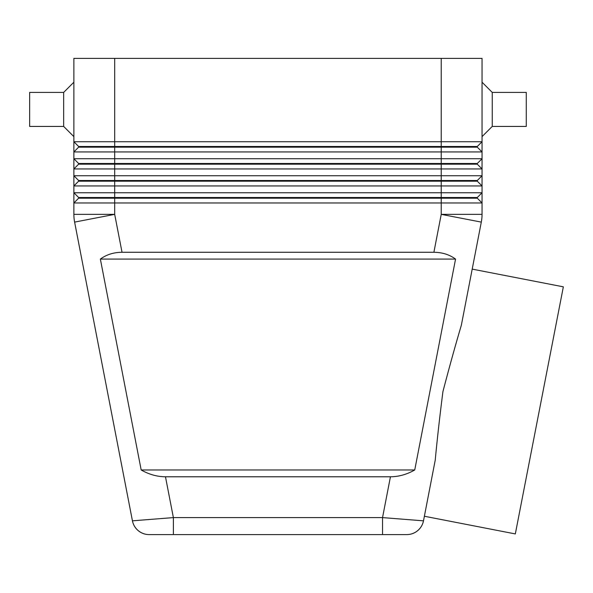 <?xml version="1.0" encoding="UTF-8"?>
<svg xmlns="http://www.w3.org/2000/svg" width="593" height="593" viewBox="0 0 593 593"><rect width="100%" height="100%" fill="white"/><g stroke="black" fill="none" stroke-linecap="round" stroke-linejoin="round"><path stroke-width="0.89" d="M382.537 534.604L173.378 534.604L173.378 529.623L173.378 534.604L406.791 534.604L382.537 534.604L382.537 517.6L173.378 517.6L132.432 520.832L74.614 222.108L132.432 520.832A17.093 17.093 0 0 0 138.302 530.713A17.093 17.093 0 0 1 132.432 520.832A17.093 17.093 0 0 0 149.125 534.604A17.093 17.093 0 0 1 138.302 530.713A17.093 17.093 0 0 0 149.125 534.604L173.378 534.604L149.125 534.604A17.093 17.093 0 0 1 132.432 520.832M173.378 529.623L173.378 517.6L165.477 476.779C157.13 476.72 149.028 474.452 141.178 469.975L100.365 259.082C106.481 254.605 113.7 252.336 122.032 252.277L433.891 252.277C442.215 252.336 449.442 254.605 455.557 259.082L414.737 469.975C406.887 474.452 398.785 476.72 390.439 476.779L165.477 476.779M150.622 519.394L173.378 517.6M78.632 147.175L73.873 151.934L73.873 158.739L78.632 163.505L477.283 163.505L482.05 158.739L73.873 158.739L73.873 151.934L482.05 151.934L482.05 141.734L73.873 141.734L78.632 146.493L78.632 147.175L477.283 147.175L482.05 151.934L477.283 147.175L477.283 146.493L78.632 146.493M73.873 168.946L73.873 158.739L78.632 163.505L78.632 164.179L73.873 168.946L73.873 175.75L73.873 168.946L482.05 168.946L482.05 175.75L73.873 175.75L78.632 180.509L73.873 175.75L73.873 185.95L482.05 185.95L482.05 192.755L73.873 192.755L78.632 197.513L73.873 192.755L73.873 202.962L482.05 202.962L482.05 185.95L477.283 181.191L482.05 185.95L482.05 168.946L477.283 164.179L482.05 168.946L482.05 151.934M73.873 214.355L73.873 202.962L73.873 214.355A40.821 40.821 0 0 0 74.614 222.108A40.821 40.821 0 0 1 73.873 214.355A40.821 40.821 0 0 0 74.614 222.108A40.821 40.821 0 0 1 73.873 214.355L114.686 214.355L74.614 222.108M477.283 146.493L482.05 141.734L482.05 58.396L441.229 58.396L441.229 164.179L477.283 164.179L477.283 163.505L482.05 158.739M78.632 164.179L114.686 164.179L114.686 58.396L73.873 58.396L73.873 151.934M461.347 325.223L481.301 222.108A40.821 40.821 0 0 0 482.05 214.355L482.05 202.962L477.283 198.195L441.229 198.195L441.229 214.355L482.05 214.355A40.821 40.821 0 0 1 481.301 222.108L461.347 325.223C455.365 345.363 449.22 367.504 442.919 391.639C439.761 416.382 437.197 439.22 435.232 460.138L423.491 520.832L382.537 517.6L390.439 476.779M78.632 181.191L477.283 181.191L477.283 180.509L482.05 175.75L477.283 180.509L78.632 180.509L78.632 181.191L73.873 185.95L73.873 192.755M78.632 198.195L441.229 198.195L441.229 197.513L78.632 197.513L78.632 198.195L73.873 202.962M482.05 192.755L477.283 197.513L441.229 197.513L441.229 164.179L114.686 164.179L114.686 214.355L122.032 252.277M423.491 520.832A17.093 17.093 0 0 1 406.791 534.604A17.093 17.093 0 0 0 423.491 520.832A17.093 17.093 0 0 1 417.613 530.713A17.093 17.093 0 0 0 423.491 520.832L435.232 460.138M424.373 516.244L515.324 533.922L563.35 286.834L472.206 269.118M492.249 126.428L492.249 92.412L526.265 92.412L526.265 126.428L492.249 126.428L482.05 136.627M73.873 82.205L63.666 92.412L29.65 92.412L29.65 126.428L63.666 126.428L73.873 136.627M63.666 92.412L63.666 126.428M114.686 58.396L441.229 58.396M100.365 259.082L455.557 259.082M477.283 197.513L477.283 198.195M141.178 469.975L414.737 469.975M406.791 534.604A17.093 17.093 0 0 0 417.613 530.713A17.093 17.093 0 0 1 406.791 534.604M481.301 222.108L441.229 214.355L433.891 252.277M492.249 92.412L482.05 82.205"/></g></svg>
